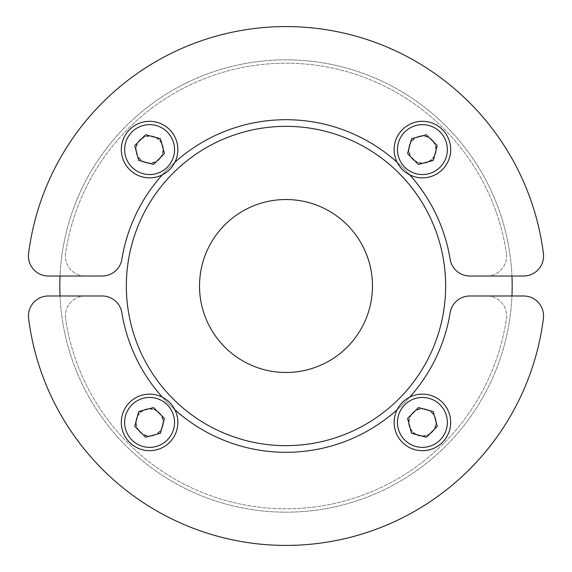 <?xml version="1.0" encoding="UTF-8"?>
<svg xmlns="http://www.w3.org/2000/svg" width="572" height="572" viewBox="0 0 572 572"><rect width="100%" height="100%" fill="white"/><g stroke="black" fill="none" stroke-linecap="round" stroke-linejoin="round"><path stroke-width="0.43" stroke-dasharray="2.86 2.15" d="M199.521 286A86.479 86.479 0 0 0 286 372.479A86.479 86.479 0 0 0 372.479 286A86.479 86.479 0 0 0 286 199.521A86.479 86.479 0 0 0 199.521 286A86.479 86.479 0 0 1 286 199.521A86.479 86.479 0 0 1 372.479 286A86.479 86.479 0 0 1 286 372.479A86.479 86.479 0 0 1 199.521 286A86.479 86.479 0 0 1 286 199.521A86.479 86.479 0 0 1 372.479 286A86.479 86.479 0 0 1 286 372.479A86.479 86.479 0 0 1 199.521 286M407.571 418.432L411.547 433.276L426.383 437.251L437.251 426.383L433.276 411.547L418.432 407.571L407.571 418.432M395.102 429.729A28.271 28.271 0 0 1 409.695 397.161A28.271 28.271 0 0 1 449.721 415.093M409.695 397.161A166.302 166.302 0 0 1 397.161 409.695M153.568 407.571L138.724 411.547L134.749 426.383L145.617 437.251L160.453 433.276L164.429 418.432L153.568 407.571M142.271 395.102A28.271 28.271 0 0 1 174.839 409.695A28.271 28.271 0 0 1 156.907 449.721M174.839 409.695A166.302 166.302 0 0 1 162.305 397.161M102.159 295.981A19.956 19.956 0 0 1 121.857 312.727A166.302 166.302 0 0 0 450.143 312.727A19.956 19.956 0 0 1 469.841 295.981L511.954 295.981A226.176 226.176 0 0 1 286 512.176A226.176 226.176 0 0 1 60.046 295.981L102.159 295.981A19.956 19.956 0 0 1 121.857 312.727A19.956 19.956 0 0 0 102.159 295.981M511.954 295.981L523.602 295.981A19.956 19.956 0 0 1 543.4 318.432A259.438 259.438 0 0 1 28.6 318.432A19.956 19.956 0 0 1 48.398 295.981L60.046 295.981M445.652 286A159.652 159.652 0 0 1 286 445.652A159.652 159.652 0 0 1 126.348 286A159.652 159.652 0 0 0 286 445.652A159.652 159.652 0 0 0 445.652 286A159.652 159.652 0 0 1 286 445.652A159.652 159.652 0 0 1 126.348 286A159.652 159.652 0 0 1 286 126.348A159.652 159.652 0 0 1 445.652 286A159.652 159.652 0 0 0 286 126.348A159.652 159.652 0 0 0 126.348 286A159.652 159.652 0 0 1 286 126.348A159.652 159.652 0 0 1 445.652 286M435.321 418.954A13.363 13.363 0 0 0 412.963 412.963A13.363 13.363 0 0 0 418.954 435.321A13.363 13.363 0 0 0 435.321 418.954M436.157 422.408A13.749 13.749 0 0 0 413.57 411.876A13.749 13.749 0 0 0 416.602 434.87A13.749 13.749 0 0 0 436.157 422.408A13.749 13.749 0 0 0 415.537 410.503A13.749 13.749 0 0 0 415.537 434.32A13.749 13.749 0 0 0 436.157 422.408M153.046 435.321A13.363 13.363 0 0 0 159.037 412.963A13.363 13.363 0 0 0 136.679 418.954A13.363 13.363 0 0 0 153.046 435.321M163.342 422.408A13.749 13.749 0 0 0 148.391 408.715A13.749 13.749 0 0 0 136.05 424.796A13.749 13.749 0 0 0 153.146 435.692A13.749 13.749 0 0 0 163.342 422.408A13.749 13.749 0 0 0 142.714 410.503A13.749 13.749 0 0 0 142.714 434.32A13.749 13.749 0 0 0 163.342 422.408M121.857 312.727A166.302 166.302 0 0 0 450.143 312.727A166.302 166.302 0 0 1 121.857 312.727M469.841 295.981A19.956 19.956 0 0 0 450.143 312.727A19.956 19.956 0 0 1 469.841 295.981L486.672 295.981L469.841 295.981M506.406 318.876A19.956 19.956 0 0 0 486.672 295.981A19.956 19.956 0 0 1 506.406 318.876A222.851 222.851 0 0 1 65.594 318.876A222.851 222.851 0 0 0 506.406 318.876M85.328 295.981A19.956 19.956 0 0 0 65.594 318.876A19.956 19.956 0 0 1 85.328 295.981M59.824 286A226.176 226.176 0 0 0 286 512.176A226.176 226.176 0 0 0 512.176 286A226.176 226.176 0 0 0 286 59.824A226.176 226.176 0 0 0 59.824 286M164.429 153.568L160.453 138.724L145.617 134.749L134.749 145.617L138.724 160.453L153.568 164.429L164.429 153.568M176.898 142.271A28.271 28.271 0 0 1 162.305 174.839A28.271 28.271 0 0 1 122.279 156.907M162.305 174.839A166.302 166.302 0 0 1 174.839 162.305M418.432 164.429L433.276 160.453L437.251 145.617L426.383 134.749L411.547 138.724L407.571 153.568L418.432 164.429M429.729 176.898A28.271 28.271 0 0 1 397.161 162.305A28.271 28.271 0 0 1 415.093 122.279M397.161 162.305A166.302 166.302 0 0 1 409.695 174.839M469.841 276.019A19.956 19.956 0 0 1 450.143 259.273A166.302 166.302 0 0 0 121.857 259.273A19.956 19.956 0 0 1 102.159 276.019L60.046 276.019A226.176 226.176 0 0 1 286 59.824A226.176 226.176 0 0 1 511.954 276.019L469.841 276.019A19.956 19.956 0 0 1 450.143 259.273A19.956 19.956 0 0 0 469.841 276.019M60.046 276.019L48.398 276.019A19.956 19.956 0 0 1 28.6 253.568A259.438 259.438 0 0 1 543.4 253.568A19.956 19.956 0 0 1 523.602 276.019L511.954 276.019M136.679 153.046A13.363 13.363 0 0 0 159.037 159.037A13.363 13.363 0 0 0 153.046 136.679A13.363 13.363 0 0 0 136.679 153.046M135.843 149.592A13.749 13.749 0 0 0 158.43 160.124A13.749 13.749 0 0 0 155.398 137.13A13.749 13.749 0 0 0 135.843 149.592A13.749 13.749 0 0 0 156.463 161.497A13.749 13.749 0 0 0 156.463 137.68A13.749 13.749 0 0 0 135.843 149.592M418.954 136.679A13.363 13.363 0 0 0 412.963 159.037A13.363 13.363 0 0 0 435.321 153.046A13.363 13.363 0 0 0 418.954 136.679M408.658 149.592A13.749 13.749 0 0 0 423.609 163.285A13.749 13.749 0 0 0 435.95 147.204A13.749 13.749 0 0 0 418.854 136.308A13.749 13.749 0 0 0 408.658 149.592A13.749 13.749 0 0 0 429.286 161.497A13.749 13.749 0 0 0 429.286 137.68A13.749 13.749 0 0 0 408.658 149.592M450.143 259.273A166.302 166.302 0 0 0 121.857 259.273A166.302 166.302 0 0 1 450.143 259.273M102.159 276.019A19.956 19.956 0 0 0 121.857 259.273A19.956 19.956 0 0 1 102.159 276.019L85.328 276.019L102.159 276.019M65.594 253.124A19.956 19.956 0 0 0 85.328 276.019A19.956 19.956 0 0 1 65.594 253.124A222.851 222.851 0 0 1 506.406 253.124A222.851 222.851 0 0 0 65.594 253.124M486.672 276.019A19.956 19.956 0 0 0 506.406 253.124A19.956 19.956 0 0 1 486.672 276.019"/><path stroke-width="0.86" d="M199.521 286A86.479 86.479 0 0 1 286 199.521A86.479 86.479 0 0 1 372.479 286A86.479 86.479 0 0 1 286 372.479A86.479 86.479 0 0 1 199.521 286M426.383 437.251L411.547 433.276L407.571 418.432L418.432 407.571L433.276 411.547L437.251 426.383L426.383 437.251M449.721 415.093A28.271 28.271 0 0 1 429.729 449.721A28.271 28.271 0 0 1 395.102 429.729A28.271 28.271 0 0 0 429.729 449.721A28.271 28.271 0 0 0 449.721 415.093A28.271 28.271 0 0 0 415.093 395.102A28.271 28.271 0 0 0 395.102 429.729M134.749 426.383L138.724 411.547L153.568 407.571L164.429 418.432L160.453 433.276L145.617 437.251L134.749 426.383M156.907 449.721A28.271 28.271 0 0 1 122.279 429.729A28.271 28.271 0 0 1 142.271 395.102A28.271 28.271 0 0 0 122.279 429.729A28.271 28.271 0 0 0 156.907 449.721A28.271 28.271 0 0 0 176.898 415.093A28.271 28.271 0 0 0 142.271 395.102M409.695 397.161A166.302 166.302 0 0 0 450.143 312.727A19.956 19.956 0 0 1 469.841 295.981L523.602 295.981A19.956 19.956 0 0 1 543.4 318.432A259.438 259.438 0 0 1 28.6 318.432A19.956 19.956 0 0 1 48.398 295.981L102.159 295.981A19.956 19.956 0 0 1 121.857 312.727A166.302 166.302 0 0 0 162.305 397.161M397.161 409.695A166.302 166.302 0 0 1 174.839 409.695M511.954 276.019A226.176 226.176 0 0 1 511.954 295.981M60.046 295.981A226.176 226.176 0 0 1 60.046 276.019M126.348 286A159.652 159.652 0 0 0 286 445.652A159.652 159.652 0 0 0 445.652 286A159.652 159.652 0 0 0 286 126.348A159.652 159.652 0 0 0 126.348 286M145.617 134.749L160.453 138.724L164.429 153.568L153.568 164.429L138.724 160.453L134.749 145.617L145.617 134.749M122.279 156.907A28.271 28.271 0 0 1 142.271 122.279A28.271 28.271 0 0 1 176.898 142.271A28.271 28.271 0 0 0 142.271 122.279A28.271 28.271 0 0 0 122.279 156.907A28.271 28.271 0 0 0 156.907 176.898A28.271 28.271 0 0 0 176.898 142.271M437.251 145.617L433.276 160.453L418.432 164.429L407.571 153.568L411.547 138.724L426.383 134.749L437.251 145.617M415.093 122.279A28.271 28.271 0 0 1 449.721 142.271A28.271 28.271 0 0 1 429.729 176.898A28.271 28.271 0 0 0 449.721 142.271A28.271 28.271 0 0 0 415.093 122.279A28.271 28.271 0 0 0 395.102 156.907A28.271 28.271 0 0 0 429.729 176.898M162.305 174.839A166.302 166.302 0 0 0 121.857 259.273A19.956 19.956 0 0 1 102.159 276.019L48.398 276.019A19.956 19.956 0 0 1 28.6 253.568A259.438 259.438 0 0 1 543.4 253.568A19.956 19.956 0 0 1 523.602 276.019L469.841 276.019A19.956 19.956 0 0 1 450.143 259.273A166.302 166.302 0 0 0 409.695 174.839M174.839 162.305A166.302 166.302 0 0 1 397.161 162.305M446.503 415.951A24.946 24.946 0 0 1 428.864 446.503A24.946 24.946 0 0 1 398.312 428.864A24.946 24.946 0 0 1 415.951 398.312A24.946 24.946 0 0 1 446.503 415.951M156.049 446.503A24.946 24.946 0 0 1 125.497 428.864A24.946 24.946 0 0 1 143.136 398.312A24.946 24.946 0 0 1 173.688 415.951A24.946 24.946 0 0 1 156.049 446.503M125.497 156.049A24.946 24.946 0 0 1 143.136 125.497A24.946 24.946 0 0 1 173.688 143.136A24.946 24.946 0 0 1 156.049 173.688A24.946 24.946 0 0 1 125.497 156.049M415.951 125.497A24.946 24.946 0 0 1 446.503 143.136A24.946 24.946 0 0 1 428.864 173.688A24.946 24.946 0 0 1 398.312 156.049A24.946 24.946 0 0 1 415.951 125.497"/></g></svg>
